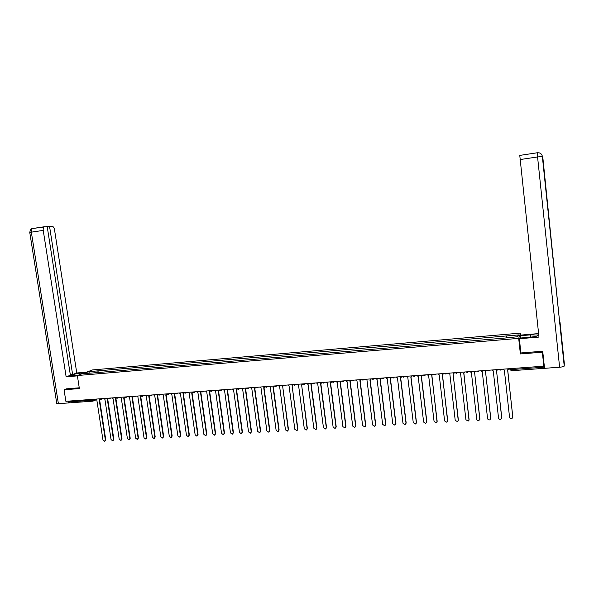 <?xml version="1.0" encoding="UTF-8"?>
<svg xmlns="http://www.w3.org/2000/svg" width="594" height="594" viewBox="0 0 594 594"><rect width="100%" height="100%" fill="white"/><g stroke="black" fill="none" stroke-linecap="round" stroke-linejoin="round"><path stroke-width="0.89" d="M520.745 335.105L520.522 333.1L92.627 369.913L77.346 375.527L518.688 338.372L520.381 353.935L542.337 352.212L543.822 366.179L65.867 401.314L64.063 389.775L79.366 388.573L77.346 375.527M69.773 402.829L68.963 401.938L92.204 400.245L95.604 399.146L96.8 399.896L102.97 440.035L104.551 441.268L105.346 439.902L99.191 399.717L100.022 399.198M68.83 401.091L68.963 401.938M66.617 388.788L64.063 389.775M543.822 366.179L543.985 365.02L544.475 367.775M542.337 352.212L542.493 351.254M544.401 368.325L511.471 370.723L511.241 369.594L544.215 367.181M500.579 338.335L495.916 338.803M489.679 339.33L485.038 339.723M478.853 340.251L474.242 340.637M468.109 341.156L463.528 341.543M457.454 342.062L452.903 342.448M446.874 342.961L442.359 343.339M436.382 343.844L431.897 344.223M425.972 344.728L421.517 345.107M415.644 345.604L411.211 345.983M405.39 346.473L400.987 346.844M395.218 347.334L390.845 347.705M385.12 348.188L380.776 348.559M375.104 349.042L370.79 349.406M365.162 349.881L360.87 350.245M355.294 350.72L351.032 351.076M345.5 351.551L341.26 351.908M335.773 352.368L331.563 352.732M326.128 353.192L321.941 353.541M316.55 354.002L312.392 354.351M307.046 354.804L302.91 355.16M297.609 355.606L293.503 355.954M288.238 356.4L284.155 356.749M278.942 357.187L274.881 357.529M269.706 357.967L265.674 358.308M260.543 358.746L256.541 359.088M251.448 359.519L247.468 359.853M242.411 360.283L238.454 360.617M233.449 361.041L229.514 361.375M224.539 361.798L220.634 362.132M215.704 362.548L211.813 362.875M206.927 363.29L203.059 363.617M198.21 364.025L194.372 364.352M189.56 364.761L185.736 365.087M180.962 365.488L177.168 365.815M172.431 366.216L168.659 366.535M163.959 366.929L160.202 367.248M155.546 367.641L151.812 367.961M147.186 368.354L143.481 368.666M138.892 369.052L135.202 369.364M130.65 369.75L126.982 370.062M122.461 370.448L118.815 370.753M114.338 371.139L110.707 371.443M106.259 371.822L102.658 372.126M506.637 337.652L506.578 335.944L518.503 334.927L517.871 336.701L505.687 337.971L91.498 373.069L83.554 373.537L88.677 371.651L97.268 370.916L96.74 372.624M506.578 335.944L97.268 370.916M520.522 333.1L518.688 338.372M520.73 352.799L520.381 353.935M98.24 372.497L97.965 370.656M518.503 334.927L517.032 336.768M89.323 373.047L88.677 371.651M502.747 369.193L504.336 370.084L509.555 417.292C509.904 418.495 510.706 418.941 511.946 418.621L512.83 417.107L507.618 369.847L508.991 368.74M507.692 369.839L512.822 417.515M491.684 370.01L493.258 370.894L498.514 417.909C498.863 419.104 499.643 419.542 500.876 419.238L501.767 417.731L496.517 370.656L501.737 418.198M496.621 370.649L497.876 369.557M480.709 370.819L482.276 371.696L487.563 418.525C487.904 419.706 488.676 420.144 489.887 419.854L490.785 418.347L485.506 371.465L490.748 418.874M485.61 371.458L486.85 370.366M564.3 363.261L559.986 321.918L559.838 324.034L564.226 366.082C563.936 366.587 562.399 366.973 559.615 367.226L544.535 368.317L542.716 351.24L520.745 352.97L519.416 338.12L529.737 337.251C536.085 336.56 538.788 335.81 537.845 335.001L530.39 334.868L520.24 335.729L520.441 335.127L538.602 333.583M519.201 338.743L538.973 337.08L519.772 155.405L537.362 152.755M520.485 338.031L520.24 335.729M564.226 366.082L564.3 363.29M542.79 157.106L559.645 322.163M559.838 324.034L542.344 156.452C542.07 154.633 541.037 153.43 539.255 152.866L537.377 152.755M81.578 373.975L81.437 373.069C75.052 373.856 71.718 374.688 71.443 375.564L77.903 375.326M81.437 373.069L84.823 372.78M86.553 372.148L76.76 372.98L72.609 374.48L49.554 226.403L52.005 226.255C53.222 226.396 54.054 227.524 54.507 229.64L76.76 372.98M70.3 374.68L72.609 374.48M58.39 403.675L56.779 403.601L29.767 232.447L31.341 232.165C31.126 230.227 31.534 229.017 32.559 228.527L47.193 226.544L70.396 375.282L66.134 376.819L43.236 230.398L31.341 232.165L58.39 403.675L68.681 402.925L68.399 401.128M77.398 375.876L66.134 376.819M69.275 402.68L68.681 402.925M47.23 226.745L49.554 226.403M44.424 226.745C43.414 227.235 43.013 228.452 43.236 230.398M66.476 388.847L79.247 387.793M469.817 371.614L471.376 372.497L476.7 419.134C477.034 420.3 477.799 420.745 478.994 420.463L479.893 418.956L474.584 372.26L479.841 419.542M474.688 372.252L475.92 371.168M459.021 372.408L460.565 373.284L465.919 419.735L468.183 421.064L469.089 419.557L463.743 373.054L465.065 371.97M463.862 373.047L469.015 420.196M448.299 373.195L449.836 374.072L455.219 420.337L457.462 421.666L458.368 420.158L453.096 373.834L458.278 420.849M454.373 372.75L454.172 373.151M453.096 373.834L454.306 372.757M437.667 373.982L439.196 374.851L444.609 420.923L446.822 422.252L447.728 420.752L442.322 374.621L443.621 373.544M443.703 373.537L443.466 373.975M442.463 374.614L447.624 421.488M427.123 374.755L428.638 375.623L434.08 421.517L436.271 422.846L437.177 421.339L431.741 375.393L433.026 374.324M433.123 374.317L432.855 374.792M431.89 375.386L437.05 422.119M416.654 375.527L418.161 376.388L423.633 422.104L425.794 423.425L426.707 421.926L421.243 376.165L422.52 375.096M422.616 375.089L422.319 375.601M421.398 376.151L426.834 421.718L426.566 422.742M406.274 376.292L407.766 377.145L413.268 422.683L415.406 424.005L416.312 422.512L410.818 376.923L412.088 375.861M412.199 375.853L411.865 376.396M410.989 376.908L416.453 422.297L416.156 423.359M395.968 377.049L397.453 377.903L402.977 423.255L405.093 424.584L406.006 423.084L400.482 377.68L401.737 376.618M401.856 376.611L401.499 377.183M400.66 377.665L406.155 422.876L405.828 423.968M385.744 377.799L387.214 378.653L392.768 423.826L394.861 425.148L395.775 423.656L390.221 378.43L391.468 377.376M391.594 377.368L391.216 377.962M390.406 378.415L395.931 423.448L395.582 424.569M375.594 378.541L377.056 379.395L382.64 424.391L384.712 425.712L385.617 424.227L380.049 379.18L381.274 378.126M381.415 378.118L381.006 378.734M380.242 379.158L385.788 424.012L385.409 425.163M365.525 379.284L366.981 380.13L372.587 424.955L374.636 426.277L375.542 424.792L369.943 379.915L371.168 378.868M371.309 378.861L370.879 379.492M370.144 379.893L375.72 424.576L375.319 425.75M355.531 380.019L356.979 380.865L362.607 425.512L364.642 426.834L365.548 425.349L359.919 380.65L361.13 379.611M361.286 379.596L360.833 380.249M360.127 380.628L365.733 425.141L365.31 426.336M345.619 380.747L347.052 381.593L352.71 426.069L354.715 427.383L355.62 425.905L349.97 381.378L351.173 380.338M351.336 380.323L350.861 380.992M350.193 381.355L355.813 425.69L355.368 426.908M335.773 381.474L337.199 382.313L342.887 426.618L344.869 427.932L345.775 426.455L340.102 382.098L341.29 381.066M341.461 381.051L340.963 381.734M340.325 382.076L345.975 426.247L345.508 427.48M326.009 382.187L327.428 383.026L333.13 427.16L335.098 428.474L335.996 427.004L330.301 382.818L331.482 381.786M331.66 381.771L331.14 382.469M330.539 382.788L336.211 426.789L335.721 428.044M316.312 382.9L317.723 383.731L323.448 427.702L325.401 429.009L326.299 427.546L320.574 383.524L321.748 382.499M321.933 382.491L321.399 383.189M320.819 383.501L326.514 427.338L326.009 428.601M306.697 383.605L308.093 384.437L313.84 428.244L315.77 429.544L316.669 428.081L310.922 384.229L312.08 383.212M312.281 383.197L311.731 383.91M311.174 384.207L316.899 427.873L316.372 429.15M297.149 384.311L298.537 385.142L304.306 428.771L306.222 430.078L307.113 428.616L301.618 384.897L307.343 428.408L306.801 429.7M304.997 383.731L304.165 384.489L302.732 383.902L302.131 384.622M301.618 384.897L302.495 383.917M287.667 385.009L289.048 385.833L294.839 429.306L296.733 430.605L297.624 429.15L292.099 385.595L297.869 428.942L297.304 430.242M295.433 384.437L294.609 385.187L293.184 384.6L292.604 385.335M292.099 385.595L292.976 384.615M278.259 385.699L279.626 386.523L285.447 429.833L287.325 431.125L288.209 429.677L282.662 386.286L288.461 429.469L287.882 430.776M283.732 385.358L283.152 386.033M282.662 386.286L283.531 385.313M268.919 386.382L270.277 387.206L276.121 430.353L277.977 431.645L278.861 430.197L273.032 387.006L274.153 386.003M274.346 386.085L273.767 386.724M273.314 386.969L279.121 429.989L278.527 431.303M259.645 387.065L261.004 387.882L266.862 430.873L268.703 432.157L269.579 430.717L263.729 387.682L264.842 386.687M265.035 386.813L264.456 387.414M264.018 387.644L269.847 430.509L269.238 431.831M250.445 387.741L251.789 388.558L257.67 431.385L259.496 432.67L260.372 431.229L254.499 388.357L255.598 387.362M255.784 387.526L255.212 388.097M254.796 388.32L260.64 431.021L260.024 432.358M241.313 388.417L242.649 389.226L248.544 431.897L250.356 433.182L251.225 431.741L245.337 389.033L246.428 388.038M246.607 388.231L246.035 388.78M245.641 388.988L251.507 431.534L250.876 432.87M232.239 389.085L233.568 389.887L239.486 432.402L241.283 433.679L242.152 432.254L236.241 389.694L237.318 388.706M237.489 388.929L236.924 389.449M236.546 389.649L242.434 432.046L241.788 433.382M223.24 389.746L224.554 390.548L230.494 432.907L232.269 434.184L233.138 432.759L227.205 390.355L228.274 389.397M228.445 389.627L227.881 390.117M227.524 390.31L233.427 432.551L232.774 433.895M214.3 390.399L215.607 391.201L221.562 433.405L223.329 434.682L224.19 433.256L218.243 391.008L219.297 390.102M219.461 390.31L218.904 390.778M218.562 390.963L224.487 433.048L223.819 434.4M205.42 391.052L206.727 391.854L212.697 433.902L214.449 435.172L215.303 433.754L209.34 391.661L210.38 390.793M210.543 390.993L209.994 391.431M209.667 391.609L215.607 433.546L214.931 434.897M196.614 391.698L197.906 392.5L203.898 434.392L205.635 435.662L206.482 434.244L200.505 392.307L201.522 391.476M201.693 391.661L201.143 392.085M200.839 392.255L206.794 434.043L206.111 435.395M187.867 392.344L189.152 393.139L195.159 434.882L196.881 436.144L197.728 434.734L191.728 392.953L192.731 392.159M192.902 392.33L192.359 392.731M192.07 392.894L198.047 434.533L197.349 435.885M179.18 392.983L180.457 393.777L186.479 435.365L188.187 436.627L189.033 435.224L183.011 393.592L184.006 392.827M184.17 392.99L183.643 393.376M183.36 393.525L189.352 435.016L188.654 436.375M170.552 393.614L171.822 394.409L177.866 435.848L179.559 437.11L180.398 435.706L174.361 394.223L175.334 393.488M175.505 393.651L174.985 394.008M174.718 394.156L180.725 435.499L180.012 436.857M161.991 394.245L163.253 395.032L169.305 436.33L170.99 437.585L171.822 436.189L165.778 394.847L166.728 394.149M166.899 394.297L166.387 394.639M166.134 394.78L172.163 435.981L171.443 437.34M153.49 394.869L154.744 395.656L160.811 436.805L162.481 438.053L163.313 436.664L157.247 395.47L158.19 394.795M158.36 394.943L157.848 395.27M157.61 395.404L163.654 436.456L162.927 437.815M145.04 395.493L146.295 396.272L152.376 437.273L154.032 438.521L154.856 437.132L148.775 396.094L149.703 395.441M149.874 395.582L149.369 395.894M149.146 396.02L155.205 436.932L154.47 438.29M136.657 396.109L137.897 396.889L144 437.741L145.641 438.988L146.458 437.607L140.37 396.71L141.275 396.079M141.454 396.213L140.956 396.51M140.741 396.629L146.815 437.399L146.079 438.758M128.334 396.718L129.566 397.497L135.677 438.209L137.311 439.449L138.127 438.068L132.017 397.319L132.907 396.718M133.086 396.844L132.596 397.126M132.395 397.238L138.484 437.867L137.741 439.226M120.062 397.327L121.287 398.106L127.413 438.669L129.039 439.909L129.848 438.535L123.723 397.928L124.599 397.341M124.777 397.468L124.295 397.735M124.109 397.846L130.212 438.327L129.462 439.686M111.85 397.928L113.068 398.708L119.208 439.129L120.82 440.362L121.622 438.996L115.488 398.529L116.35 397.965M116.528 398.084L116.053 398.336M115.882 398.44L121.993 438.788L121.235 440.147M103.698 398.529L104.908 399.302L111.063 439.582L112.66 440.815L113.461 439.449L107.306 399.123L108.16 398.589M108.338 398.7L107.863 398.945M107.707 399.034L113.833 439.248L113.075 440.6M100.2 399.309L99.733 399.547M99.592 399.628L105.732 439.701L104.967 441.052M93.748 399.265L92.924 401.158L92.07 399.383M509.808 368.681L509.956 369.527L511.241 369.594L511.13 368.577M544.379 368.31L511.471 370.723M500.49 370.084L498.826 369.483L500.163 370.151L501.358 369.297M489.411 370.901L487.763 370.3L489.092 370.96L490.273 370.114M476.774 371.109L478.111 371.762L479.276 370.923M468.376 371.725L467.508 372.505L465.971 372.022M457.551 372.52L456.689 373.299L455.138 372.772M446.822 373.307L445.953 374.086L444.394 373.515M436.174 374.094L435.046 374.918M425.608 374.866L424.487 375.69M415.124 375.638L414.011 376.455M404.722 376.403L403.623 377.22M394.401 377.16L393.31 377.97M384.162 377.918L383.078 378.72M373.997 378.66L372.928 379.462M363.914 379.41L362.852 380.205M353.905 380.138L352.851 380.932M343.978 380.865L342.931 381.66M334.118 381.593L333.086 382.38M324.339 382.313L323.314 383.1M314.627 383.026L313.617 383.806M285.944 385.135L284.949 385.907M276.522 385.825L275.534 386.597M267.166 386.516L266.194 387.281M257.885 387.199L256.92 387.964M248.671 387.875L247.713 388.632M239.523 388.543L238.573 389.308M230.442 389.211L229.499 389.968M221.428 389.879L220.493 390.629M212.474 390.533L211.546 391.283M203.586 391.186L202.673 391.936M194.765 391.84L193.859 392.582M186.011 392.478L185.105 393.221M177.309 393.117L176.418 393.859M168.674 393.755L167.79 394.49M160.105 394.386L159.222 395.114M151.589 395.01L150.713 395.738M143.139 395.634L142.27 396.354M134.741 396.25L133.88 396.97M126.403 396.859L125.549 397.579M118.124 397.468L117.278 398.188M109.905 398.077L109.066 398.789M101.745 398.678L100.906 399.383M511.434 370.708L509.897 369.475M559.615 367.226L537.57 156.957L520.04 159.563M530.635 337.169L530.39 334.868M542.782 157.098L542.411 157.083M542.344 156.452L537.57 156.957L537.236 152.784L539.159 152.836M29.774 232.499L29.767 232.447C30.985 226.789 32.499 229.425 32.559 228.527L44.505 226.722M121.622 438.996L121.993 438.788M113.461 439.449L113.833 439.248M105.346 439.902L105.732 439.701M476.789 371.102L478.415 371.71M433.739 374.272L435.305 374.873M423.188 375.044L424.747 375.646M412.719 375.816L414.263 376.418M402.331 376.581L403.861 377.175M392.025 377.339L393.547 377.933M381.801 378.088L383.308 378.682M371.651 378.831L373.143 379.432M361.583 379.573L363.068 380.167M351.589 380.309L353.059 380.903M341.669 381.036L343.132 381.63M331.823 381.764L333.279 382.35M322.052 382.477L323.507 383.071M312.355 383.189L313.803 383.783M304.878 383.976L305.249 383.717M295.3 384.712L295.723 384.415M283.702 385.298L285.12 385.885M285.788 385.432L286.271 385.112M274.294 385.989L275.705 386.575M276.351 386.152L276.886 385.803M264.946 386.679L266.357 387.258M266.988 386.857L267.575 386.486M255.68 387.362L257.076 387.941M257.685 387.563L258.331 387.162M246.473 388.038L247.869 388.61M248.455 388.253L249.153 387.837M237.333 388.706L238.721 389.285M239.293 388.944L240.043 388.506M228.259 389.374L229.648 389.946M230.205 389.627L230.992 389.174M219.253 390.035L220.634 390.607M221.176 390.303L222.015 389.835M210.313 390.696L211.687 391.26M212.214 390.978L213.098 390.488M201.44 391.349L202.806 391.914M203.319 391.639L204.247 391.142M192.627 391.995L193.993 392.56M194.483 392.3L195.463 391.788M183.873 392.634L185.239 393.206M185.714 392.953L186.739 392.426M175.185 393.273L176.544 393.837M177.005 393.607L178.074 393.065M166.558 393.911L167.916 394.468M168.362 394.245L169.476 393.696M157.997 394.542L159.348 395.099M159.786 394.884L160.929 394.327M149.488 395.166L150.839 395.723M151.262 395.515L152.45 394.951M141.045 395.782L142.389 396.339M142.798 396.146L144.03 395.567M132.655 396.398L133.999 396.955M134.4 396.77L135.67 396.183M124.332 397.015L125.668 397.564M126.054 397.386L127.361 396.792M116.06 397.624L117.389 398.173M117.775 398.002L119.112 397.401M107.848 398.225L109.177 398.774M109.548 398.611L110.922 398.002M99.688 398.826L101.017 399.376M101.381 399.213L102.792 398.596M509.867 368.674L509.956 369.527L511.449 370.723M96.191 399.784L93.444 400.972M92.82 401.165L69.713 402.851M537.912 335.669L537.845 335.001M519.772 155.405L537.236 152.784"/></g></svg>
